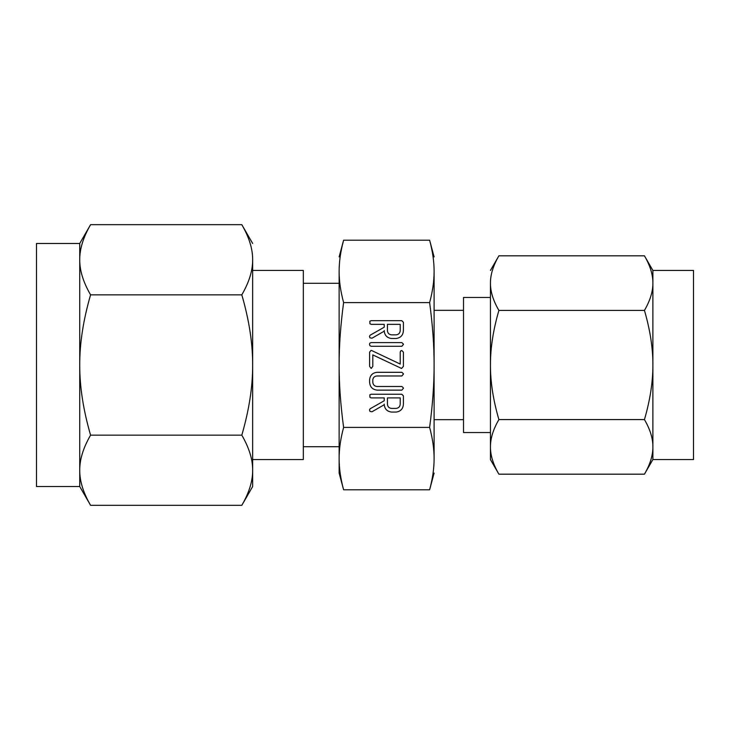 <?xml version="1.0" encoding="UTF-8"?>
<svg xmlns="http://www.w3.org/2000/svg" width="730" height="730" viewBox="0 0 730 730"><rect width="100%" height="100%" fill="white"/><g stroke="black" fill="none" stroke-linecap="round" stroke-linejoin="round"><path stroke-width="1.09" d="M403.526 344.213L401.883 346.266L371.123 346.266L369.891 345.655L369.49 344.213L369.836 343.164L371.123 342.607L401.883 342.607L403.526 344.213M401.573 368.468L372.802 354.908L372.802 366.36L371.196 368.458L369.599 366.36L369.599 352.152L370.977 350.437L371.652 350.519L400.213 364.06L400.213 352.152L400.679 350.938L401.81 350.51L403.416 352.152L403.416 366.36L401.573 368.468M403.526 388.077L401.892 390.13L377.127 390.13C372.446 389.555 369.937 386.891 369.599 382.155L369.599 379.81C370.092 375.266 372.61 372.765 377.127 372.309L401.892 372.309L403.526 373.906L401.883 375.968L377.063 375.968C374.609 376.114 373.185 377.392 372.802 379.792L372.802 382.164C373.03 384.792 374.454 386.234 377.063 386.48L401.883 386.48L403.526 388.077M391.517 412.067C386.937 411.446 384.509 408.809 384.217 404.137L384.217 404.758L372.008 411.766L369.955 411.41L369.49 409.922L370.101 408.791L384.217 400.77L384.217 397.896L371.168 397.896L369.909 397.302L369.845 394.793L371.123 394.246L401.774 394.246L403.416 395.87L403.416 404.091C403.124 408.773 400.679 411.437 396.098 412.067L391.517 412.067M434.104 365C434.131 345.81 432.644 325.014 429.623 302.603C432.635 291.416 434.131 281.013 434.104 271.396L434.104 458.604C434.131 449.005 432.644 438.611 429.623 427.397C432.635 405.041 434.131 384.236 434.104 365M342.279 245.526L343.611 240.197C340.591 251.376 339.103 261.778 339.131 271.396C339.094 280.995 340.591 291.389 343.611 302.603L429.623 302.603M343.611 302.603C340.591 324.959 339.103 345.764 339.131 365C339.094 384.19 340.591 404.986 343.611 427.397L429.623 427.397M391.517 338.501C386.937 337.88 384.509 335.243 384.217 330.571L384.217 331.183L372.008 338.2L369.955 337.844L369.49 336.357L370.101 335.225L384.217 327.204L384.217 324.33L371.168 324.33L369.909 323.737L369.845 321.227L371.123 320.68L401.774 320.68L403.416 322.304L403.416 330.526C403.124 335.207 400.679 337.871 396.098 338.501L391.517 338.501M490.441 365L490.441 283.121C490.387 291.553 493.197 300.651 498.891 310.414C493.206 329.96 490.396 348.155 490.441 365C490.387 381.863 493.197 400.058 498.891 419.586C493.206 429.359 490.396 438.456 490.441 446.879C490.387 455.31 493.197 464.417 498.891 474.181L490.441 459.553L490.441 297.448L463.513 297.448L463.513 432.552L490.441 432.552M490.441 270.447L498.891 255.819C493.206 265.592 490.396 274.699 490.441 283.121M496.008 261.23L496.291 260.647M496.291 469.353L496.008 468.769M644.444 474.181C650.12 464.408 652.939 455.301 652.885 446.879C652.948 438.447 650.138 429.349 644.444 419.586C650.12 400.04 652.939 381.845 652.885 365C652.948 348.137 650.138 329.942 644.444 310.414C650.12 300.641 652.939 291.544 652.885 283.121C652.948 274.69 650.138 265.583 644.444 255.819L652.885 270.447L652.885 459.553L644.444 474.181L498.891 474.181M498.891 419.586L644.444 419.586M498.891 310.414L644.444 310.414M498.891 255.819L644.444 255.819M647.036 260.647L647.327 261.23M647.318 468.769L647.036 469.353M434.104 419.686L463.513 419.686M463.513 310.314L434.104 310.314M652.885 459.553L693.5 459.553L693.5 270.447L652.885 270.447M434.104 271.396C434.131 261.805 432.644 251.403 429.623 240.197L434.104 256.914M431.521 248.072L431.685 248.866M431.904 249.915L432.123 251.093M432.635 253.958L432.726 254.505M434.104 473.086L429.623 489.803C432.635 478.624 434.131 468.222 434.104 458.604M433.903 464.964L433.866 465.484M433.346 471.078L433.209 472.155M432.562 476.48L432.47 477.028M431.886 480.13L431.713 481.006M431.521 481.937L431.357 482.703M430.955 484.474L429.623 489.803L343.611 489.803C340.591 478.597 339.094 468.195 339.131 458.604L339.131 271.396M339.331 265.036L339.359 264.515M339.888 258.922L340.025 257.845M340.673 253.52L340.764 252.972M341.339 249.87L341.521 248.994M341.713 248.063L341.877 247.297M339.131 256.914L343.611 240.197L429.623 240.197M343.611 427.397C340.591 438.584 339.103 448.987 339.131 458.604L339.131 473.086L343.611 489.803M341.713 481.928L341.549 481.134M341.33 480.084L341.102 478.907M340.6 476.042L340.509 475.495M339.131 473.086L339.131 458.604M339.131 283.295L303.315 283.295M303.315 446.705L339.131 446.705M252.662 459.571L303.315 459.571L303.315 270.428L252.662 270.428M90.584 505.324L79.734 486.527L79.734 470.248C79.661 481.033 83.275 492.723 90.584 505.324L241.812 505.324C249.112 492.75 252.735 481.052 252.662 470.248L252.662 470.366M252.662 486.527L252.662 470.248L252.662 486.527L241.812 505.324M252.188 477.356L252.115 477.849M250.317 486.098L250.007 487.129M249.678 488.169L249.441 488.872M247.297 494.465L246.968 495.223M241.812 435.162C249.112 410.005 252.735 386.617 252.662 365L252.662 470.248C252.735 459.462 249.122 447.764 241.812 435.162L90.584 435.162C83.284 447.745 79.661 459.444 79.734 470.248L79.734 365C79.661 386.571 83.275 409.959 90.584 435.162M85.1 494.465L84.716 493.553M83.366 490.058L83.147 489.438M82.718 488.169L82.39 487.129M82.079 486.098L81.86 485.322M81.422 483.68L81.304 483.178M80.921 481.49L80.82 480.997M241.812 294.838C249.112 282.255 252.735 270.556 252.662 259.752L252.662 365C252.735 343.428 249.122 320.041 241.812 294.838L90.584 294.838C83.284 319.995 79.661 343.383 79.734 365L79.734 243.473L36.5 243.473L36.5 486.527L79.734 486.527M252.662 259.752C252.735 248.966 249.122 237.277 241.812 224.676L252.662 243.473M79.734 243.473L90.584 224.676C83.284 237.25 79.661 248.948 79.734 259.752C79.661 270.538 83.275 282.236 90.584 294.838M247.297 235.535L247.68 236.447M249.03 239.942L249.249 240.562M249.678 241.831L250.007 242.871M250.317 243.902L250.536 244.678M250.974 246.32L251.093 246.822M251.476 248.51L251.576 249.003M241.812 224.676L90.584 224.676M80.209 252.644L80.282 252.151M82.079 243.902L82.39 242.871M82.718 241.831L82.955 241.128M85.1 235.535L85.428 234.777M400.213 397.896L387.42 397.896L387.42 404.101C387.612 406.683 388.98 408.116 391.517 408.408L396.098 408.408C398.635 408.106 400.004 406.665 400.213 404.101L400.213 397.896M400.213 324.33L387.42 324.33L387.42 330.526C387.612 333.117 388.98 334.55 391.517 334.842L396.098 334.842C398.635 334.541 400.004 333.099 400.213 330.526L400.213 324.33"/></g></svg>
